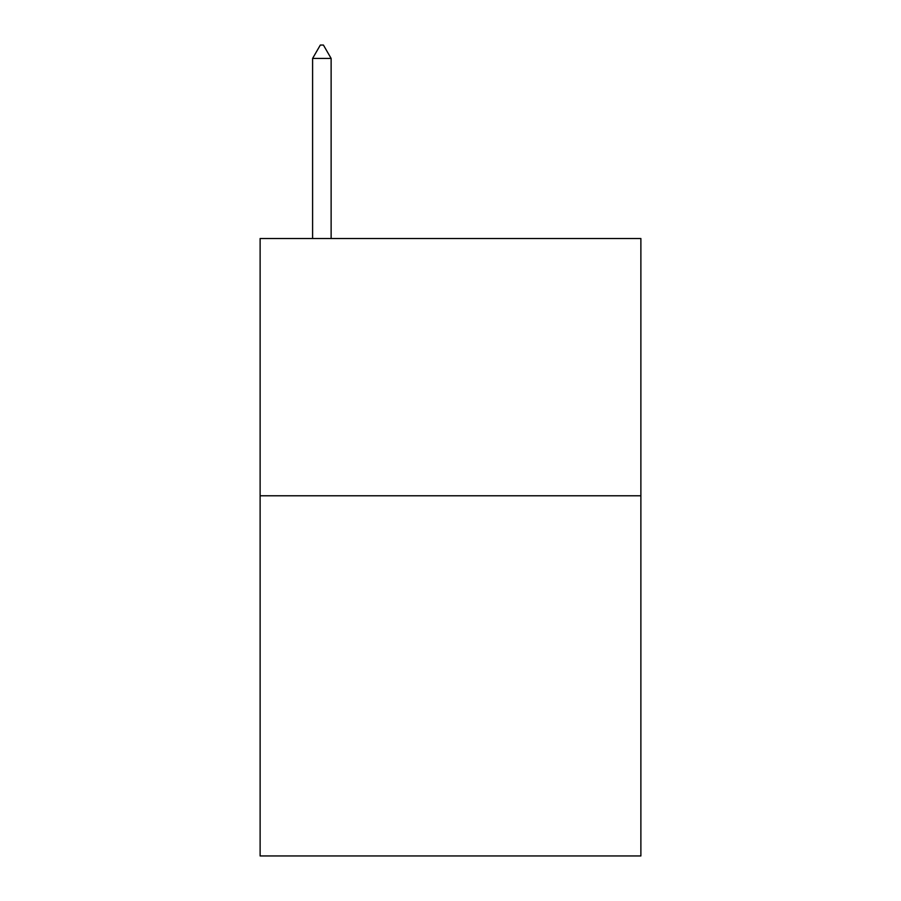 <?xml version="1.0" encoding="UTF-8"?>
<svg xmlns="http://www.w3.org/2000/svg" width="901" height="901" viewBox="0 0 901 901"><rect width="100%" height="100%" fill="white"/><g stroke="black" fill="none" stroke-linecap="round" stroke-linejoin="round"><path stroke-width="1.35" d="M640.881 495.775L640.881 855.95L260.119 855.95L260.119 238.517L640.881 238.517L640.881 495.775L260.119 495.775M331.129 58.43L323.414 45.05L320.328 45.05L312.602 58.43L331.129 58.43L331.129 238.517M312.602 58.43L312.602 238.517"/></g></svg>
